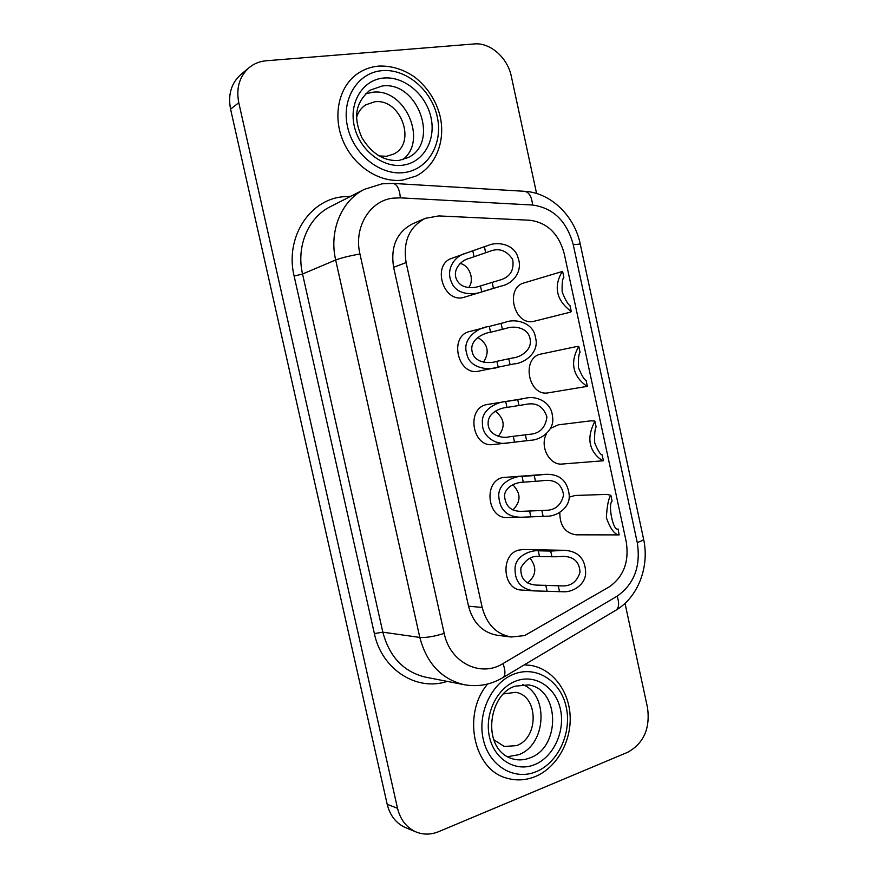 <?xml version="1.0" encoding="UTF-8"?>
<svg xmlns="http://www.w3.org/2000/svg" width="878" height="878" viewBox="0 0 878 878"><rect width="100%" height="100%" fill="white"/><g stroke="black" fill="none" stroke-linecap="round" stroke-linejoin="round"><path stroke-width="1.32" d="M487.674 684.006C461.916 713.847 473.472 770.006 506.902 778.171C516.396 780.915 525.856 780.366 535.295 776.547C556.608 767.767 571.402 741.647 570.14 716.02C568.988 690.36 552.064 668.707 530.433 665.348L524.287 664.876M357.675 73.565C338.732 86.417 332.268 116.061 343.265 141.38C354.119 166.754 380.251 183.282 402.947 180.045L415.865 176.116C436.322 166.096 446.408 139.547 439.56 114.074C435.301 99.302 427.048 86.999 414.811 77.165C403.408 69.285 391.358 65.598 378.67 66.08C370.988 66.783 363.986 69.274 357.675 73.565M356.709 116.95C358.422 111.671 361.429 107.632 365.742 104.844L374.577 101.815C400.664 97.864 417.072 143.059 393.717 154.023L386.594 156.295L379 155.922M503.489 693.894L515.595 692.336C538.433 695.409 539.246 737.915 516.516 745.631L504.235 746.465L493.787 739.737M507.539 756.748L518.536 754.751C546.336 745.104 549.112 694.443 522.629 684.577M402.717 159.686C428.266 140.678 404.791 87.548 372.481 92.278L365.369 93.924M498.221 436.388C505.662 427.026 504.674 418.608 495.236 411.123M522.904 404.879L525.428 404.451C536.271 402.135 543.438 406.305 546.917 416.962C545.436 427.948 539.575 433.732 529.313 434.336L509.449 436.783C501.832 438.945 487.85 434.742 488.113 423.185C488.014 411.793 501.964 407.655 506.979 407.425L522.904 404.879M483.46 362.296C489.88 352.034 487.938 343.737 477.654 337.382M506.233 328.361C513.432 325.54 527.897 327.198 529.994 338.579C532.858 349.773 520.424 357.39 512.686 357.961L496.915 361.308C491.735 363.349 474.844 364.403 472.134 351.661C469.159 339.007 485.018 332.718 490.572 332.279L506.233 328.361M468.589 287.666C474.921 280.104 469.675 265.189 460.028 263.466M489.485 251.437C498.814 247.618 506.54 250.274 512.664 259.405C514.431 270.446 509.942 277.404 499.198 280.269L480.453 285.932C475.898 287.83 462.102 290.179 456.955 280.192C451.49 270.259 461.301 259.877 469.51 258.319L489.485 251.437M512.917 509.931C521.115 501.579 521.049 493.162 512.719 484.7M539.476 481.012L544.931 480.442C555.675 479.684 561.887 484.535 563.577 494.994C561.207 505.091 555.302 510.195 545.853 510.327L522.399 511.303C511.248 511.797 505.278 506.463 504.488 495.324C506.013 485.018 518.558 482.132 523.299 482.187L539.476 481.012M527.612 582.959C536.282 575.65 537.073 567.364 530.016 558.112M555.972 556.762L563.852 556.389C574.135 556.882 579.524 562.172 580.007 572.247C577.055 581.631 571.161 586.186 562.315 585.922L536.063 585.077C525.307 584.166 520.259 578.393 520.906 567.759C526.054 559.099 532.255 555.368 539.531 556.575L555.972 556.762M610.847 495.269L612.109 501.129C607.664 504.181 613.195 532.024 618.09 528.973L619.144 534.9C614.677 534.68 610.419 528.962 606.369 517.735C607.027 505.882 608.52 498.397 610.836 495.269L606.621 494.391L575.134 495.477L569.131 497.157M559.791 512.532C559.846 525.801 565.3 533.231 576.155 534.823L619.144 534.9M570.151 312.217L571.26 311.547C570.919 311.086 559.934 303.953 557.815 292.901C555.181 281.937 562.293 271.236 562.611 271.401L524.254 282.848C504.389 287.721 514.31 326.484 534.043 321.282L570.151 312.217M541.474 353.944L541.144 354.021C520.797 357.5 528.336 397.163 548.487 392.795L587.371 386.342C587.162 386.507 576.286 379.735 574.179 368.705C571.556 357.829 578.58 346.865 578.767 346.404L576.681 346.536M550.693 551.055L564.763 550.319C578.031 551.285 584.989 558.474 585.626 571.885C586.317 584.309 572.895 592.365 563.588 591.772L534.307 590.905C520.906 589.138 514.497 581.379 515.068 567.638C516.132 554.907 531.848 549.924 538.269 550.802L550.693 551.055L551.966 556.915M564.763 550.319L523.079 549.507L518.481 550.166C500.098 554.687 502.743 589.851 521.51 590.027L534.307 590.905M534.241 475.558L545.106 474.339C559.253 473.714 567.265 480.409 569.142 494.413C570.799 507.385 556.959 516.429 547.137 516.209L521.181 517.252C506.891 517.054 499.406 509.756 498.726 495.335C498.748 481.912 515.32 475.953 522.026 476.392L534.241 475.558L535.525 481.429M545.106 474.339L502.578 477.566C483.054 481.77 487.466 519.019 507.33 517.515L521.181 517.252M484.382 246.707L488.19 245.445C497.639 241.11 514.859 244.325 518.097 257.967C523.014 270.709 513.542 283.671 501.272 286.041L481.737 291.803C475.393 294.843 456.747 295.908 451.676 282.486C445.387 270.15 454.091 255.893 466.251 253.105L484.382 246.707L485.688 252.677M466.251 253.105L451.918 258.275C431.844 264.355 442.863 302.603 463.167 297.554L500.592 286.25M501.086 323.378L504.938 322.402C515.353 318.077 533.517 322.599 535.459 337.481C539.783 351.749 525.209 363.272 513.981 363.909L498.188 367.147C490.725 370.395 469.412 369.506 466.745 353.516C461.521 338.195 479.289 327.055 488.563 326.616L501.086 323.378L502.381 329.316M485.973 327.285L469.84 331.456C448.384 335.912 457.811 376.563 478.993 371.098L479.256 371.043M594.845 421.023L596.118 426.906C594.867 428.969 594.395 434.303 594.702 442.896C597.962 450.798 600.442 454.793 602.143 454.892L603.405 460.763C603.329 461.543 592.551 455.122 590.444 444.136C587.843 433.326 594.79 422.109 594.845 421.023L590.762 420.847L558.276 424.853L550.693 428.288M546.379 433.962C539.487 446.693 549.661 465.713 562.337 464.023L603.405 460.763M517.713 399.655L524.66 398.414C536.392 395.034 551.461 402.179 552.416 416.029C555.434 429.704 541.155 440.087 530.597 440.251L508.779 442.83C497.157 445.772 482.066 437.365 482.417 423.284C480.881 408.939 498.506 401.608 505.706 401.597L517.713 399.655L518.997 405.57M524.001 398.524L486.61 404.604C465.834 408.479 472.331 447.956 493.173 444.542L508.153 442.885M524.638 635.573L609.102 586.954C623.643 576.78 629.35 561.69 626.223 541.682L564.214 253.588C558.748 233.735 547.29 222.617 529.84 220.246L438.846 215.922L425.358 218.326C409.258 226.787 402.837 241.538 406.108 262.588L482.187 607.455C486.741 624.456 496.421 634.311 511.215 637.011L524.638 635.573M625.015 603.351L647.514 707.646C650.324 728.444 643.739 743.315 627.77 752.248L438.682 831.653C431.021 834.769 423.536 834.901 416.227 832.026C406.646 827.789 400.412 819.887 397.525 808.309L238.783 102.726C235.984 88.063 239.453 76.364 249.165 67.606C254.049 63.611 259.723 61.328 266.188 60.769L474.263 43.944C490.198 42.309 507.66 57.805 511.325 76.375L536.59 193.489M416.227 832.026L405.691 827.691C396.208 823.498 390.041 815.706 387.198 804.292L230.574 109.146C227.819 94.725 231.243 83.18 240.857 74.52L249.165 67.606M425.358 218.326L412.671 223.758C396.757 232.11 390.403 246.63 393.618 267.307L468.523 606.182C473.012 622.886 482.571 632.577 497.2 635.244L511.215 637.011M555.105 316.003L568.692 312.59M571.26 311.547L569.987 305.621C568.077 304.611 565.476 300.1 562.183 292.078C561.876 283.429 562.447 278.513 563.895 277.349L562.611 271.401M587.371 386.342L586.109 380.437C584.298 379.889 581.763 375.641 578.481 367.684C578.174 359.058 578.701 353.933 580.051 352.319L578.778 346.404M514.717 673.821C492.317 681.657 477.127 712.519 483.229 739.199C488.991 766.011 514.267 781.003 536.238 771.652C558.309 762.686 571.973 732.603 566.222 707.042C560.79 681.35 537.04 665.59 514.717 673.821M534.691 764.606C515.869 772.53 494.347 759.657 489.43 736.785C484.239 714.034 497.135 687.693 516.275 680.911C535.361 673.799 555.763 687.244 560.427 709.281C565.366 731.22 553.59 757.001 534.691 764.606M512.993 758.976C518.711 760.491 524.418 760.118 530.114 757.846C561.141 747.024 559.648 688.78 528.413 684.917L515.188 686.168C487.981 694.136 480.837 750.064 512.993 758.976M402.815 165.185C382.468 168.082 359.365 149.787 354.251 126.004C348.829 102.254 362.954 79.7 383.653 78.043C404.275 76.035 426.148 94.594 430.999 117.487C436.146 140.348 423.251 162.628 402.815 165.185M382.237 85.978L369.792 90.291C352.451 105.415 355.074 121.307 361.78 137.495C371.789 153.913 384.257 161.541 399.183 160.378L407.963 157.634C440.043 143.026 418.027 80.864 382.237 85.978M382.029 70.657C357.807 72.501 341.169 98.896 347.534 126.75C353.538 154.649 380.679 175.995 404.44 172.527C428.299 169.454 443.247 143.432 437.255 116.785C431.614 90.116 406.163 68.396 382.029 70.657M294.13 276.087L302.548 274.013L382.83 632.171C389.437 656.865 403.65 671.857 425.468 677.136L464.133 684.686C441.502 679.199 426.73 663.45 419.816 637.439L382.83 632.171L374.368 633.587L294.13 276.087C284.933 238.498 308.639 200.513 341.948 196.848L350.706 196.321M330.347 206.692C308.255 217.481 296.029 246.444 302.548 274.013L335.67 259.998C328.844 230.925 341.52 200.502 364.436 189.319L330.347 206.692M400.379 197.846L392.762 198.176C369.649 200.832 353.549 227.556 359.947 254.005L444.202 633.4C450.008 662.67 480.661 677.772 502.984 663.57L617.091 596.206C634.234 584.079 640.951 566.189 637.252 542.527L573.257 244.71C566.815 221.201 553.272 207.965 532.617 205.024L400.379 197.846C399.534 189.077 397.119 184.27 393.114 183.414L524.594 191.305C529.061 192.161 531.739 196.727 532.617 205.024M447.22 681.383C416.787 691.71 381.798 669.629 374.368 633.587M230.574 109.146L238.783 102.726M387.198 804.292L397.525 808.309M444.202 633.4C434.138 636.517 426.006 637.856 419.816 637.439L335.67 259.998C341.366 257.858 349.455 255.86 359.947 254.005M637.252 542.527C641.467 541.133 643.574 540.003 643.585 539.136C649.676 566.266 638.339 597.062 615.983 610.155C619.089 607.785 619.462 603.131 617.091 596.206M573.257 244.71L580.248 244.04L643.585 539.136M615.983 610.155L502.842 677.673C505.552 675.5 505.607 670.803 502.984 663.57M482.187 607.455L468.523 606.182M406.108 262.588L393.618 267.307M545.776 585.165L547.027 590.916M558.287 585.922L559.56 591.75M538.269 550.802L539.531 556.575M529.566 510.919L530.828 516.703M541.88 510.59L543.153 516.462M522.026 476.392L523.299 482.187M480.453 285.932L481.737 291.803M492.141 282.277L493.436 288.236M472.803 250.878L474.087 256.76M496.915 361.308L498.188 367.147M508.801 358.773L510.096 364.699M489.298 326.429L490.572 332.279M513.279 436.3L514.552 442.117M505.706 401.597L506.979 407.425M525.384 434.873L526.668 440.767M525.428 404.451L524.868 404.538M512.993 364.107L478.993 371.098M364.436 189.319L382.04 183.82L393.114 183.414M580.248 244.04C574.563 216.076 550.934 192.644 524.594 191.305M502.842 677.673C490.692 684.807 477.786 687.145 464.133 684.686M577.219 346.426L541.309 353.988M509.449 436.772L508.823 436.849"/></g></svg>
